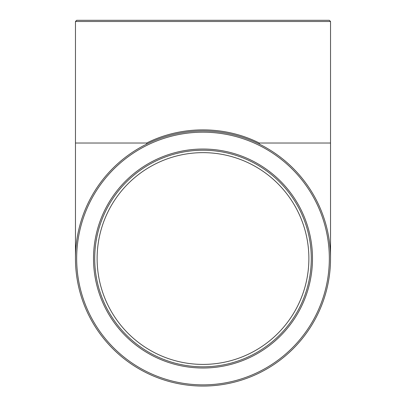<?xml version="1.0" encoding="UTF-8"?>
<svg xmlns="http://www.w3.org/2000/svg" width="406" height="406" viewBox="0 0 406 406"><rect width="100%" height="100%" fill="white"/><g stroke="black" fill="none" stroke-linecap="round" stroke-linejoin="round"><path stroke-width="0.61" d="M259.322 143.024C224.401 125.5 181.599 125.5 146.678 143.024L75.465 143.024L75.465 21.503L330.535 21.503L330.535 143.024L259.322 143.024L259.322 144.105M146.678 144.105A127.535 127.535 0 0 0 116.791 352.515A127.535 127.535 0 0 0 321.851 304.779A127.535 127.535 0 0 0 146.678 144.105L146.678 143.024M203 150.24A108.285 108.285 0 0 1 296.776 312.671A108.285 108.285 0 0 1 109.224 312.671A108.285 108.285 0 0 1 203 150.24M93.512 20.3L203 20.3L76.668 20.3L75.465 21.503M330.535 21.503L329.332 20.3L203 20.3M203 364.405A105.88 105.88 0 0 1 97.12 258.526A105.88 105.88 0 0 1 203 152.646A105.88 105.88 0 0 1 308.88 258.526A105.88 105.88 0 0 1 203 364.405M203 149.038A109.488 109.488 0 0 0 108.179 313.27A109.488 109.488 0 0 0 297.821 313.27A109.488 109.488 0 0 0 203 149.038M203 132.194A126.332 126.332 0 0 1 312.407 321.694A126.332 126.332 0 0 1 93.593 321.694A126.332 126.332 0 0 1 203 132.194M75.465 143.024L75.465 258.526M330.535 143.024L330.535 258.526"/></g></svg>
